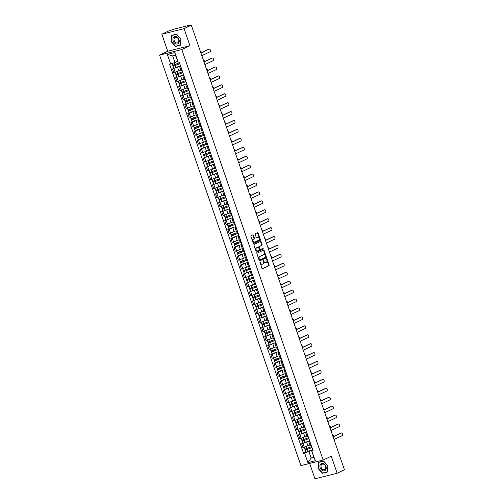 <?xml version="1.0" encoding="UTF-8"?>
<svg xmlns="http://www.w3.org/2000/svg" width="504" height="504" viewBox="0 0 504 504"><rect width="100%" height="100%" fill="white"/><g stroke="black" fill="none" stroke-linecap="round" stroke-linejoin="round"><path stroke-width="0.76" d="M259.995 261.885L261.935 268.367A0.598 0.391 75.9 0 0 262.489 268.758L268.941 265.696A0.598 0.391 75.9 0 0 269.104 264.965L267.051 258.999L266.666 258.722L266.811 260.007A1.909 1.254 75.9 0 1 266.288 262.351L265.747 262.603A1.909 1.254 75.9 0 1 265.595 262.66A1.909 1.254 75.9 0 1 263.983 261.349L263.327 260.303L263.479 261.589A1.909 1.254 75.9 0 1 262.949 263.932L262.414 264.184A1.909 1.254 75.9 0 1 262.256 264.241A1.909 1.254 75.9 0 1 260.65 262.93L259.995 261.885M253.468 235.236A0.598 0.391 75.9 0 0 252.913 234.845L251.105 235.702A0.598 0.391 75.9 0 0 250.942 236.439L253.222 243.067A0.598 0.391 75.9 0 0 253.777 243.457L260.228 240.395A0.598 0.391 75.9 0 0 260.392 239.665L258.111 233.037A0.598 0.391 75.9 0 0 257.557 232.646L255.371 233.68A0.598 0.391 75.9 0 0 255.207 234.41L256.183 237.252A0.598 0.391 75.9 0 0 256.738 237.642L257.821 237.126A1.594 1.052 75.9 0 1 257.947 237.082A1.594 1.052 75.9 0 1 259.327 238.272A1.594 1.052 75.9 0 1 258.854 240.131L254.608 242.147A1.594 1.052 75.9 0 1 254.476 242.191A1.594 1.052 75.9 0 1 253.096 241A1.594 1.052 75.9 0 1 253.575 239.142L254.281 238.808A0.598 0.391 75.9 0 0 254.444 238.071L253.468 235.236L253.027 235.349A0.598 0.391 75.9 0 0 252.693 234.952M181.799 49.562L189.945 45.7L184.073 28.646L191.344 25.2L344.427 469.791L337.157 473.237L331.286 456.183L323.146 460.051L181.799 49.562L159.573 55.125L300.919 465.614L323.146 460.051M257.122 253.172A0.598 0.391 75.9 0 0 256.958 253.903L259.239 260.53A0.598 0.391 75.9 0 0 259.787 260.921L266.244 257.859A0.598 0.391 75.9 0 0 266.408 257.128L264.127 250.501A0.598 0.391 75.9 0 0 263.573 250.11L257.122 253.172M256.227 251.798L253.947 245.171A0.598 0.391 75.9 0 1 254.111 244.44L260.568 241.378A0.598 0.391 75.9 0 1 261.116 241.769L262.093 244.604A0.598 0.391 75.9 0 1 261.929 245.335L259.314 246.576A0.598 0.391 75.9 0 0 259.151 247.313L259.793 249.19A0.598 0.391 75.9 0 0 260.348 249.581L263.107 248.277L263.34 249.077L256.782 252.189A0.598 0.391 75.9 0 1 256.227 251.798M184.073 28.646L161.847 34.209L169.117 30.763L175.802 28.671L188.383 25.521L188.912 25.805M309.639 463.428L314.931 478.8L337.157 473.237M161.847 34.209L167.719 51.263L159.573 55.125M191.344 25.2L187.406 26.183L188.798 25.477M309.947 441.718L308.845 441.869L310.143 445.643L311.252 445.492M309.62 440.767L302.961 443.47L304.265 447.243L309.928 445.013M304.265 447.243L302.904 447.584L301.606 443.804L302.797 443.236M308.845 441.869L309.803 441.296M302.961 443.47L301.606 443.804M306.879 432.791L305.771 432.942L307.068 436.716L308.177 436.565M299.729 434.316L298.532 434.883L299.83 438.656L306.854 436.086M305.771 432.942L306.734 432.369M306.552 431.84L298.532 434.883M303.805 423.864L302.696 424.015L303.994 427.789L305.103 427.644M296.654 425.389L295.457 425.956L296.762 429.729L303.78 427.165M302.696 424.015L303.66 423.442M303.477 422.913L295.457 425.956M300.731 414.937L299.622 415.088L300.919 418.868L302.028 418.717M293.58 416.462L292.383 417.029L293.687 420.802L300.705 418.238M299.622 415.088L300.586 414.515M300.403 413.986L292.383 417.029M297.656 406.01L296.547 406.161L297.851 409.941L298.954 409.79M290.506 407.534L289.309 408.101L290.613 411.875L297.631 409.311M296.547 406.161L297.511 405.594M297.329 405.059L289.309 408.101M294.582 397.089L293.473 397.234L294.777 401.014L295.886 400.863M287.431 398.607L286.24 399.174L287.538 402.954L294.557 400.384M293.473 397.234L294.437 396.667M294.254 396.131L286.24 399.174M291.507 388.162L290.399 388.313L291.703 392.087L292.811 391.936M284.357 389.68L283.166 390.247L284.464 394.027L291.482 391.457M290.399 388.313L291.362 387.74M291.18 387.211L283.166 390.247M288.433 379.235L287.33 379.386L288.628 383.16L289.737 383.009M281.282 380.759L280.092 381.326L281.389 385.1L288.414 382.53M287.33 379.386L288.288 378.813M288.105 378.284L280.092 381.326M285.365 370.308L284.256 370.459L285.554 374.233L286.663 374.088M278.214 371.832L277.017 372.399L278.315 376.173L285.34 373.603M284.256 370.459L285.22 369.886M285.037 369.356L277.017 372.399M282.29 361.381L281.182 361.532L282.479 365.305L283.588 365.161M275.14 362.905L273.943 363.472L275.247 367.246L282.265 364.682M281.182 361.532L282.146 360.959M281.963 360.429L273.943 363.472M279.216 352.454L278.107 352.605L279.405 356.385L280.514 356.234M272.066 353.978L270.868 354.545L272.173 358.319L279.191 355.755M278.107 352.605L279.071 352.038M278.888 351.502L270.868 354.545M276.142 343.533L275.033 343.678L276.337 347.458L277.439 347.306M268.991 345.051L267.794 345.618L269.098 349.398L276.116 346.828M275.033 343.678L275.997 343.111M275.814 342.575L267.794 345.618M273.067 334.606L271.958 334.757L273.262 338.531L274.371 338.379M265.917 336.124L264.726 336.691L266.024 340.471L273.042 337.901M271.958 334.757L272.922 334.184M272.74 333.654L264.726 336.691M269.993 325.679L268.884 325.83L270.188 329.603L271.297 329.452M262.842 327.203L261.652 327.764L262.949 331.544L269.968 328.973M268.884 325.83L269.848 325.256M269.665 324.727L261.652 327.764M266.918 316.751L265.816 316.903L267.114 320.676L268.223 320.525M259.768 318.276L258.577 318.843L259.875 322.617L266.899 320.046M265.816 316.903L266.774 316.329M266.591 315.8L258.577 318.843M263.85 307.824L262.742 307.976L264.039 311.749L265.148 311.604M256.7 309.349L255.503 309.916L256.801 313.69L263.825 311.125M262.742 307.976L263.705 307.402M263.523 306.873L255.503 309.916M260.776 298.897L259.667 299.048L260.965 302.828L262.074 302.677M253.625 300.422L252.428 300.989L253.733 304.762L260.751 302.198M259.667 299.048L260.631 298.475M260.448 297.946L252.428 300.989M257.702 289.976L256.593 290.121L257.891 293.901L258.999 293.75M250.551 291.495L249.354 292.062L250.658 295.842L257.676 293.271M256.593 290.121L257.557 289.554M257.374 289.019L249.354 292.062M254.627 281.049L253.518 281.194L254.822 284.974L255.925 284.823M247.477 282.568L246.28 283.135L247.584 286.915L254.602 284.344M253.518 281.194L254.482 280.627M254.299 280.098L246.28 283.135M251.553 272.122L250.444 272.273L251.748 276.047L252.857 275.896M244.402 273.641L243.212 274.207L244.509 277.988L251.528 275.417M250.444 272.273L251.408 271.7M251.225 271.171L243.212 274.207M248.478 263.195L247.369 263.346L248.674 267.12L249.782 266.969M241.328 264.72L240.137 265.287L241.435 269.06L248.453 266.49M247.369 263.346L248.333 262.773M248.151 262.244L240.137 265.287M245.404 254.268L244.301 254.419L245.599 258.193L246.708 258.048M238.253 255.793L237.063 256.36L238.361 260.133L245.385 257.569M244.301 254.419L245.259 253.846M245.076 253.317L237.063 256.36M242.336 245.341L241.227 245.492L242.525 249.272L243.634 249.121M235.185 246.866L233.988 247.433L235.286 251.206L242.311 248.642M241.227 245.492L242.191 244.919M242.008 244.39L233.988 247.433M239.261 236.414L238.153 236.565L239.45 240.345L240.559 240.194M232.111 237.938L230.914 238.505L232.218 242.279L239.236 239.715M238.153 236.565L239.117 235.998M238.934 235.463L230.914 238.505M236.187 227.493L235.078 227.638L236.376 231.418L237.485 231.267M229.037 229.011L227.839 229.578L229.144 233.358L236.162 230.788M235.078 227.638L236.042 227.071M235.859 226.535L227.839 229.578M233.113 218.566L232.004 218.717L233.308 222.491L234.41 222.34M225.962 220.084L224.765 220.651L226.069 224.431L233.087 221.861M232.004 218.717L232.968 218.144M232.785 217.615L224.765 220.651M230.038 209.639L228.929 209.79L230.233 213.564L231.342 213.412M222.888 211.163L221.697 211.73L222.995 215.504L230.013 212.934M228.929 209.79L229.893 209.217M229.711 208.688L221.697 211.73M226.964 200.712L225.855 200.863L227.159 204.637L228.268 204.492M219.813 202.236L218.623 202.803L219.92 206.577L226.939 204.007M225.855 200.863L226.819 200.29M226.636 199.76L218.623 202.803M223.889 191.785L222.787 191.936L224.085 195.709L225.194 195.565M216.739 193.309L215.548 193.876L216.846 197.65L223.871 195.086M222.787 191.936L223.744 191.363M223.562 190.833L215.548 193.876M220.821 182.857L219.713 183.009L221.01 186.789L222.119 186.637M213.671 184.382L212.474 184.949L213.772 188.723L220.796 186.159M219.713 183.009L220.676 182.442M220.494 181.906L212.474 184.949M217.747 173.937L216.638 174.082L217.936 177.862L219.045 177.71M210.596 175.455L209.399 176.022L210.703 179.802L217.722 177.232M216.638 174.082L217.602 173.515M217.419 172.979L209.399 176.022M214.673 165.01L213.564 165.154L214.862 168.934L215.97 168.783M207.522 166.528L206.325 167.095L207.629 170.875L214.647 168.304M213.564 165.154L214.528 164.588M214.345 164.058L206.325 167.095M211.598 156.083L210.489 156.234L211.793 160.007L212.896 159.856M204.448 157.607L203.251 158.168L204.555 161.948L211.573 159.377M210.489 156.234L211.453 155.66M211.271 155.131L203.251 158.168M208.524 147.155L207.415 147.307L208.719 151.08L209.828 150.929M201.373 148.68L200.183 149.247L201.48 153.021L208.499 150.45M207.415 147.307L208.379 146.733M208.196 146.204L200.183 149.247M205.449 138.228L204.341 138.38L205.645 142.153L206.753 142.008M198.299 139.753L197.108 140.32L198.406 144.094L205.424 141.53M204.341 138.38L205.304 137.806M205.122 137.277L197.108 140.32M202.375 129.301L201.272 129.452L202.57 133.232L203.679 133.081M195.224 130.826L194.034 131.393L195.332 135.167L202.356 132.602M201.272 129.452L202.23 128.879M202.047 128.35L194.034 131.393M199.307 120.38L198.198 120.525L199.496 124.305L200.605 124.154M192.156 121.899L190.959 122.466L192.257 126.246L199.282 123.675M198.198 120.525L199.162 119.958M198.979 119.423L190.959 122.466M196.232 111.453L195.124 111.598L196.421 115.378L197.53 115.227M189.082 112.972L187.885 113.539L189.189 117.319L196.207 114.748M195.124 111.598L196.088 111.031M195.905 110.502L187.885 113.539M193.158 102.526L192.049 102.677L193.347 106.451L194.456 106.3M186.007 104.044L184.811 104.612L186.115 108.392L193.133 105.821M192.049 102.677L193.013 102.104M192.83 101.575L184.811 104.612M190.084 93.599L188.975 93.75L190.279 97.524L191.381 97.373M182.933 95.124L181.736 95.691L183.04 99.464L190.058 96.894M188.975 93.75L189.939 93.177M189.756 92.648L181.736 95.691M187.009 84.672L185.9 84.823L187.204 88.597L188.313 88.452M179.859 86.197L178.668 86.764L179.966 90.537L186.984 87.973M185.9 84.823L186.864 84.25M186.682 83.721L178.668 86.764M183.935 75.745L182.826 75.896L184.13 79.676L185.239 79.525M176.784 77.27L175.594 77.837L176.891 81.61L183.91 79.046M182.826 75.896L183.79 75.323M183.607 74.794L175.594 77.837M180.86 66.818L179.758 66.969L181.056 70.749L182.164 70.598M173.71 68.342L172.519 68.909L173.817 72.683L180.841 70.119M179.758 66.969L180.716 66.402M180.533 65.867L172.519 68.909M312.694 449.694L308.883 451.502L311.151 458.079L313.904 457.393L311.642 450.809L312.877 450.223M313.721 456.857L311.151 458.079L307.9 462.622L304.592 453.008L308.883 451.502M311.642 450.809L315.372 460.751L307.9 462.622M170.661 64.033L167.347 54.426L174.819 52.555L178.126 62.168L175.442 55.257L172.683 55.95L174.951 62.528L169.615 64.298L303.547 453.272L304.592 453.008M312.058 451.137L313.104 450.878L179.172 61.904L178.126 62.168M318.61 462.25L318.037 468.386L322.415 473.294L327.367 472.053L327.946 465.91L323.568 461.009L318.61 462.25M189.945 45.7L167.719 51.263M171.637 35.4L171.064 41.536L175.436 46.437L180.394 45.203L180.968 39.06L176.589 34.159L171.637 35.4M174.951 62.528L177.521 61.305M305.871 452.164L303.547 453.272M315.372 460.751L313.904 457.393M175.442 55.257L174.819 52.555M172.683 55.95L167.347 54.426M323.322 472.859L322.415 473.294M176.343 46.009L175.436 46.437M259.856 262.112L260.203 263.044A1.909 1.254 75.9 0 0 261.815 264.354A1.909 1.254 75.9 0 0 261.973 264.298M265.306 262.716A1.909 1.254 75.9 0 1 265.148 262.773A1.909 1.254 75.9 0 1 263.535 261.463L263.189 260.53M262.269 268.764L268.493 265.81A0.598 0.391 75.9 0 0 268.657 265.079L266.522 258.949M259.573 260.927L265.797 257.972A0.598 0.391 75.9 0 0 265.961 257.242L263.68 250.614A0.598 0.391 75.9 0 0 263.346 250.217M259.529 259.673L259.881 259.963L265.577 257.261L265.413 255.938A1.909 1.254 75.9 0 0 263.8 254.627A1.909 1.254 75.9 0 0 263.649 254.684L259.774 256.517A1.909 1.254 75.9 0 0 259.245 258.861L259.529 259.673L259.081 259.787L259.844 259.963M263.516 254.715A1.909 1.254 75.9 0 0 263.359 254.741A1.909 1.254 75.9 0 0 263.201 254.791L263.649 254.684M259.081 259.787L258.804 258.974A1.909 1.254 75.9 0 1 259.327 256.631L263.201 254.791M260.247 249.606L259.9 249.694A0.598 0.391 75.9 0 1 259.352 249.304L258.703 247.42A0.598 0.391 75.9 0 1 258.867 246.689L261.488 245.448A0.598 0.391 75.9 0 0 261.652 244.717L260.675 241.882A0.598 0.391 75.9 0 0 260.341 241.485M256.561 252.195L262.899 249.19L262.811 248.415M256.599 247.867A1.594 1.052 75.9 0 0 256.127 249.726A1.594 1.052 75.9 0 0 257.5 250.916A1.594 1.052 75.9 0 0 257.632 250.872L259.125 250.16A0.598 0.391 75.9 0 0 259.295 249.43L258.647 247.546A0.598 0.391 75.9 0 0 258.092 247.155L256.152 247.981A1.594 1.052 75.9 0 0 255.679 249.833A1.594 1.052 75.9 0 0 257.059 251.03A1.594 1.052 75.9 0 0 257.185 250.979M257.746 247.243A0.598 0.391 75.9 0 0 257.651 247.269L258.092 247.155M256.152 247.981L257.651 247.269M254.161 242.26A1.594 1.052 75.9 0 1 254.035 242.304A1.594 1.052 75.9 0 1 252.655 241.114A1.594 1.052 75.9 0 1 253.128 239.255L253.833 238.915A0.598 0.391 75.9 0 0 254.003 238.184L253.027 235.349M257.639 237.17A1.594 1.052 75.9 0 0 257.506 237.189A1.594 1.052 75.9 0 0 257.374 237.239L257.821 237.126M256.517 237.642L257.374 237.239M253.556 243.457L259.781 240.509A0.598 0.391 75.9 0 0 259.951 239.772L257.664 233.144A0.598 0.391 75.9 0 0 257.336 232.754M311.642 446.62L304.838 449.165L304.183 447.262M311.945 447.508L305.922 449.883L305.808 448.982M333.711 436.439A1.399 0.92 75.9 0 0 332.508 435.173M311.976 447.596L305.178 450.141L305.229 449.14M312.682 449.656L305.884 452.201L305.178 450.141M306.111 449.87L305.5 449.921M333.049 436.748L340.647 433.144A1.399 0.92 -104.1 0 1 340.761 433.106A1.399 0.92 -104.1 0 1 340.88 433.087M333.995 439.494L342.134 435.632A1.399 0.92 75.9 0 0 342.55 434.007A1.399 0.92 75.9 0 0 341.34 432.961A1.399 0.92 75.9 0 0 341.227 432.999L333.087 436.861M308.568 437.692L301.77 440.238L301.108 438.335M308.87 438.581L302.847 440.956L302.734 440.055M330.637 427.512A1.399 0.92 75.9 0 0 329.433 426.245M308.902 438.669L302.104 441.214L302.161 440.212M309.607 440.729L302.81 443.274L302.104 441.214M303.036 440.943L302.425 440.994M305.493 428.772L298.696 431.317L298.04 429.408M305.796 429.654L299.779 432.029L299.659 431.128M327.562 418.585A1.399 0.92 75.9 0 0 326.359 417.318M305.827 429.742L299.029 432.287L299.086 431.285M306.539 431.802L299.735 434.347L299.029 432.287M299.962 432.016L299.357 432.073M325.615 469.974A3.95 2.955 -115.4 0 0 324.929 464.631A3.95 2.955 -115.4 0 0 320.512 464.253A3.95 2.955 -115.4 0 0 321.199 469.602A3.95 2.955 -115.4 0 0 325.615 469.974M325.332 469.123A2.993 2.236 -115.4 0 0 325.143 465.513A2.993 2.236 -115.4 0 0 322.113 464.253A2.993 2.236 -115.4 0 0 321.464 464.789A2.993 2.236 -115.4 0 0 321.653 468.405A2.993 2.236 -115.4 0 0 324.677 469.659A2.993 2.236 -115.4 0 0 325.332 469.123M318.263 468.317L318.824 462.363L323.618 461.166L327.865 465.91L327.304 471.864L322.503 473.067L318.263 468.317M319.58 462.004L318.824 462.363M178.643 43.123A3.95 2.955 -115.4 0 0 177.95 37.775A3.95 2.955 -115.4 0 0 173.534 37.403A3.95 2.955 -115.4 0 0 174.227 42.752A3.95 2.955 -115.4 0 0 178.643 43.123M178.353 42.273A2.993 2.236 -115.4 0 0 178.164 38.663A2.993 2.236 -115.4 0 0 175.14 37.403A2.993 2.236 -115.4 0 0 174.485 37.939A2.993 2.236 -115.4 0 0 174.674 41.549A2.993 2.236 -115.4 0 0 177.704 42.809A2.993 2.236 -115.4 0 0 178.353 42.273M171.291 41.467L171.845 35.513L176.646 34.316L180.886 39.06L180.331 45.014L175.531 46.217L171.291 41.467M172.607 35.154L171.845 35.513M329.975 427.827L337.579 424.217A1.399 0.92 -104.1 0 1 337.693 424.179A1.399 0.92 -104.1 0 1 337.812 424.16M330.92 430.567L339.06 426.705A1.399 0.92 75.9 0 0 339.476 425.08A1.399 0.92 75.9 0 0 338.266 424.034A1.399 0.92 75.9 0 0 338.152 424.072L330.013 427.934M326.901 418.9L334.505 415.29A1.399 0.92 -104.1 0 1 334.618 415.252A1.399 0.92 -104.1 0 1 334.738 415.233M327.846 421.64L335.985 417.778A1.399 0.92 75.9 0 0 336.401 416.153A1.399 0.92 75.9 0 0 335.191 415.107A1.399 0.92 75.9 0 0 335.078 415.145L326.939 419.007M302.419 419.845L295.621 422.39L294.966 420.487M302.721 420.727L296.705 423.102L296.585 422.201M324.488 409.658A1.399 0.92 75.9 0 0 323.284 408.397M302.753 420.815L295.955 423.36L296.012 422.358M303.465 422.875L296.667 425.42L295.955 423.36M296.887 423.089L296.283 423.146M299.344 410.918L292.547 413.463L291.892 411.56M299.647 411.799L293.63 414.175L293.511 413.28M321.413 400.73A1.399 0.92 75.9 0 0 320.21 399.47M299.678 411.888L292.881 414.433L292.937 413.431M300.39 413.948L293.593 416.493L292.881 414.433M293.819 414.162L293.208 414.219M296.27 401.99L289.472 404.536L288.817 402.633M296.579 402.879L290.556 405.254L290.436 404.353M318.339 391.803A1.399 0.92 75.9 0 0 317.136 390.543M296.604 402.961L289.806 405.506L289.863 404.504M297.316 405.021L290.518 407.566L289.806 405.506M290.745 405.235L290.134 405.292M323.826 409.973L331.43 406.363A1.399 0.92 -104.1 0 1 331.544 406.325A1.399 0.92 -104.1 0 1 331.664 406.306M324.771 412.713L332.911 408.851A1.399 0.92 75.9 0 0 333.327 407.226A1.399 0.92 75.9 0 0 332.123 406.18A1.399 0.92 75.9 0 0 332.01 406.224L323.864 410.08M320.758 401.045L328.356 397.442A1.399 0.92 -104.1 0 1 328.469 397.398A1.399 0.92 -104.1 0 1 328.589 397.379M321.697 403.786L329.843 399.924A1.399 0.92 75.9 0 0 330.252 398.299A1.399 0.92 75.9 0 0 329.049 397.253A1.399 0.92 75.9 0 0 328.936 397.297L320.796 401.159M317.684 392.118L325.282 388.515A1.399 0.92 -104.1 0 1 325.395 388.471A1.399 0.92 -104.1 0 1 325.515 388.458M318.629 394.865L326.768 391.003A1.399 0.92 75.9 0 0 327.184 389.371A1.399 0.92 75.9 0 0 325.975 388.326A1.399 0.92 75.9 0 0 325.861 388.37L317.722 392.232M293.196 393.063L286.398 395.609L285.743 393.706M293.504 393.952L287.482 396.327L287.362 395.426M315.265 382.882A1.399 0.92 75.9 0 0 314.068 381.616M293.536 394.04L286.732 396.585L286.789 395.577M294.242 396.1L287.444 398.645L286.732 396.585M287.671 396.308L287.06 396.364M314.609 383.191L322.207 379.588A1.399 0.92 -104.1 0 1 322.321 379.55A1.399 0.92 -104.1 0 1 322.44 379.531M315.554 385.938L323.694 382.076A1.399 0.92 75.9 0 0 324.11 380.444A1.399 0.92 75.9 0 0 322.9 379.405A1.399 0.92 75.9 0 0 322.787 379.443L314.647 383.305M290.128 384.136L283.324 386.681L282.668 384.779M290.43 385.024L284.407 387.4L284.294 386.499M312.197 373.955A1.399 0.92 75.9 0 0 310.993 372.689M290.462 385.113L283.664 387.658L283.714 386.656M291.167 387.173L284.369 389.718L283.664 387.658M284.596 387.387L283.985 387.437M311.535 374.264L319.133 370.661A1.399 0.92 -104.1 0 1 319.246 370.623A1.399 0.92 -104.1 0 1 319.366 370.604M312.48 377.011L320.62 373.149A1.399 0.92 75.9 0 0 321.035 371.524A1.399 0.92 75.9 0 0 319.826 370.478A1.399 0.92 75.9 0 0 319.712 370.516L311.573 374.377M287.053 375.215L280.256 377.761L279.594 375.852M287.356 376.097L281.333 378.473L281.219 377.572M309.122 365.028A1.399 0.92 75.9 0 0 307.919 363.762M287.387 376.186L280.589 378.731L280.646 377.729M288.093 378.246L281.295 380.791L280.589 378.731M281.522 378.46L280.911 378.517M308.461 365.343L316.065 361.733A1.399 0.92 -104.1 0 1 316.178 361.696A1.399 0.92 -104.1 0 1 316.298 361.677M309.406 368.084L317.545 364.222A1.399 0.92 75.9 0 0 317.961 362.596A1.399 0.92 75.9 0 0 316.751 361.551A1.399 0.92 75.9 0 0 316.638 361.589L308.498 365.45M283.979 366.288L277.181 368.834L276.526 366.925M284.281 367.17L278.265 369.545L278.145 368.644M306.048 356.101A1.399 0.92 75.9 0 0 304.844 354.841M284.313 367.259L277.515 369.804L277.572 368.802M285.025 369.319L278.221 371.864L277.515 369.804M278.447 369.533L277.843 369.589M305.386 356.416L312.99 352.806A1.399 0.92 -104.1 0 1 313.104 352.769A1.399 0.92 -104.1 0 1 313.223 352.75M306.331 359.157L314.471 355.295A1.399 0.92 75.9 0 0 314.887 353.669A1.399 0.92 75.9 0 0 313.677 352.624A1.399 0.92 75.9 0 0 313.564 352.661L305.424 356.523M280.904 357.361L274.107 359.906L273.452 358.004M281.207 358.243L275.19 360.618L275.071 359.724M302.973 347.174A1.399 0.92 75.9 0 0 301.77 345.914M281.238 358.331L274.441 360.877L274.497 359.875M281.95 360.391L275.152 362.937L274.441 360.877M275.373 360.606L274.768 360.662M302.312 347.489L309.916 343.886A1.399 0.92 -104.1 0 1 310.029 343.841A1.399 0.92 -104.1 0 1 310.149 343.822M303.257 350.23L311.396 346.368A1.399 0.92 75.9 0 0 311.812 344.742A1.399 0.92 75.9 0 0 310.609 343.696A1.399 0.92 75.9 0 0 310.495 343.741L302.35 347.603M277.83 348.434L271.032 350.979L270.377 349.077M278.132 349.316L272.116 351.697L271.996 350.797M299.899 338.247A1.399 0.92 75.9 0 0 298.696 336.987M278.164 349.404L271.366 351.95L271.423 350.948M278.876 351.464L272.078 354.01L271.366 351.95M272.305 351.679L271.694 351.735M299.244 338.562L306.841 334.958A1.399 0.92 -104.1 0 1 306.955 334.914A1.399 0.92 -104.1 0 1 307.075 334.902M300.182 341.309L308.328 337.447A1.399 0.92 75.9 0 0 308.738 335.815A1.399 0.92 75.9 0 0 307.534 334.769A1.399 0.92 75.9 0 0 307.421 334.814L299.281 338.675M274.756 339.507L267.958 342.052L267.303 340.15M275.064 340.395L269.041 342.77L268.922 341.87M296.825 329.326A1.399 0.92 75.9 0 0 295.621 328.06M275.089 340.484L268.292 343.029L268.349 342.021M275.801 342.544L269.004 345.089L268.292 343.029M269.231 342.751L268.619 342.808M296.169 329.635L303.767 326.031A1.399 0.92 -104.1 0 1 303.881 325.987A1.399 0.92 -104.1 0 1 304 325.975M297.114 332.382L305.254 328.52A1.399 0.92 75.9 0 0 305.67 326.888A1.399 0.92 75.9 0 0 304.46 325.842A1.399 0.92 75.9 0 0 304.347 325.886L296.207 329.748M271.681 330.58L264.883 333.125L264.228 331.223M271.99 331.468L265.967 333.843L265.847 332.942M293.75 320.399A1.399 0.92 75.9 0 0 292.553 319.133M272.021 331.556L265.217 334.102L265.274 333.1M272.727 333.616L265.929 336.162L265.217 334.102M266.156 333.831L265.545 333.881M293.095 320.708L300.693 317.104A1.399 0.92 -104.1 0 1 300.806 317.066A1.399 0.92 -104.1 0 1 300.926 317.048M294.04 323.455L302.179 319.593A1.399 0.92 75.9 0 0 302.595 317.967A1.399 0.92 75.9 0 0 301.386 316.922A1.399 0.92 75.9 0 0 301.272 316.959L293.133 320.821M268.613 321.659L261.809 324.198L261.154 322.295M268.916 322.541L262.893 324.916L262.779 324.015M290.682 311.472A1.399 0.92 75.9 0 0 289.479 310.206M268.947 322.629L262.149 325.174L262.2 324.173M269.653 324.689L262.855 327.235L262.149 325.174M263.082 324.904L262.471 324.954M290.021 311.787L297.618 308.177A1.399 0.92 -104.1 0 1 297.732 308.139A1.399 0.92 -104.1 0 1 297.851 308.12M290.966 314.527L299.105 310.666A1.399 0.92 75.9 0 0 299.521 309.04A1.399 0.92 75.9 0 0 298.311 307.994A1.399 0.92 75.9 0 0 298.198 308.032L290.058 311.894M265.539 312.732L258.741 315.277L258.079 313.368M265.841 313.614L259.818 315.989L259.705 315.088M287.608 302.545A1.399 0.92 75.9 0 0 286.404 301.279M265.873 313.702L259.075 316.247L259.132 315.246M266.578 315.762L259.781 318.308L259.075 316.247M260.007 315.976L259.396 316.033M286.946 302.86L294.55 299.25A1.399 0.92 -104.1 0 1 294.664 299.212A1.399 0.92 -104.1 0 1 294.783 299.193M287.891 305.6L296.031 301.738A1.399 0.92 75.9 0 0 296.447 300.113A1.399 0.92 75.9 0 0 295.237 299.067A1.399 0.92 75.9 0 0 295.123 299.105L286.984 302.967M262.464 303.805L255.667 306.35L255.011 304.447M262.767 304.687L256.744 307.062L256.631 306.161M284.533 293.618A1.399 0.92 75.9 0 0 283.33 292.358M262.798 304.775L256 307.32L256.057 306.319M263.51 306.835L256.706 309.38L256 307.32M256.933 307.049L256.328 307.106M283.872 293.933L291.476 290.329A1.399 0.92 -104.1 0 1 291.589 290.285A1.399 0.92 -104.1 0 1 291.709 290.266M284.817 296.673L292.956 292.811A1.399 0.92 75.9 0 0 293.372 291.186A1.399 0.92 75.9 0 0 292.163 290.14A1.399 0.92 75.9 0 0 292.049 290.184L283.909 294.046M259.39 294.878L252.592 297.423L251.937 295.52M259.692 295.76L253.676 298.135L253.556 297.24M281.459 284.691A1.399 0.92 75.9 0 0 280.256 283.431M259.724 295.848L252.926 298.393L252.983 297.392M260.436 297.908L253.638 300.453L252.926 298.393M253.858 298.122L253.254 298.179M280.797 285.006L288.401 281.402A1.399 0.92 -104.1 0 1 288.515 281.358A1.399 0.92 -104.1 0 1 288.635 281.339M281.742 287.746L289.882 283.891A1.399 0.92 75.9 0 0 290.298 282.259A1.399 0.92 75.9 0 0 289.094 281.213A1.399 0.92 75.9 0 0 288.981 281.257L280.835 285.119M256.316 285.951L249.518 288.496L248.863 286.593M256.618 286.839L250.601 289.214L250.482 288.313M278.384 275.77A1.399 0.92 75.9 0 0 277.181 274.504M256.649 286.927L249.852 289.466L249.908 288.464M257.361 288.987L250.564 291.526L249.852 289.466M250.79 289.195L250.179 289.252M277.729 276.079L285.327 272.475A1.399 0.92 -104.1 0 1 285.44 272.431A1.399 0.92 -104.1 0 1 285.56 272.418M278.668 278.825L286.814 274.964A1.399 0.92 75.9 0 0 287.223 273.332A1.399 0.92 75.9 0 0 286.02 272.286A1.399 0.92 75.9 0 0 285.907 272.33L277.767 276.192M253.241 277.024L246.443 279.569L245.788 277.666M253.55 277.912L247.527 280.287L247.407 279.386M275.31 266.843A1.399 0.92 75.9 0 0 274.107 265.577M253.575 278L246.777 280.545L246.834 279.537M254.287 280.06L247.489 282.605L246.777 280.545M247.716 280.274L247.105 280.325M274.655 267.151L282.253 263.548A1.399 0.92 -104.1 0 1 282.366 263.51A1.399 0.92 -104.1 0 1 282.486 263.491M275.6 269.898L283.739 266.036A1.399 0.92 75.9 0 0 284.155 264.411A1.399 0.92 75.9 0 0 282.946 263.365A1.399 0.92 75.9 0 0 282.832 263.403L274.693 267.265M250.167 268.096L243.369 270.642L242.714 268.739M250.475 268.985L244.453 271.36L244.333 270.459M272.236 257.916A1.399 0.92 75.9 0 0 271.039 256.649M250.507 269.073L243.703 271.618L243.76 270.617M251.213 271.133L244.415 273.678L243.703 271.618M244.642 271.347L244.031 271.398M271.58 258.231L279.178 254.621A1.399 0.92 -104.1 0 1 279.292 254.583A1.399 0.92 -104.1 0 1 279.411 254.564M272.525 260.971L280.665 257.109A1.399 0.92 75.9 0 0 281.081 255.484A1.399 0.92 75.9 0 0 279.871 254.438A1.399 0.92 75.9 0 0 279.758 254.476L271.618 258.338M247.099 259.176L240.295 261.721L239.639 259.812M247.401 260.058L241.378 262.433L241.265 261.532M269.168 248.989A1.399 0.92 75.9 0 0 267.964 247.722M247.433 260.146L240.635 262.691L240.685 261.689M248.138 262.206L241.34 264.751L240.635 262.691M241.567 262.42L240.956 262.477M268.506 249.304L276.104 245.694A1.399 0.92 -104.1 0 1 276.217 245.656A1.399 0.92 -104.1 0 1 276.337 245.637M269.451 252.044L277.591 248.182A1.399 0.92 75.9 0 0 278.006 246.557A1.399 0.92 75.9 0 0 276.797 245.511A1.399 0.92 75.9 0 0 276.683 245.549L268.544 249.411M244.024 250.249L237.227 252.794L236.565 250.891M244.327 251.131L238.304 253.506L238.19 252.605M266.093 240.061A1.399 0.92 75.9 0 0 264.89 238.802M244.358 251.219L237.56 253.764L237.617 252.762M245.064 253.279L238.266 255.824L237.56 253.764M238.493 253.493L237.882 253.55M265.432 240.377L273.036 236.767A1.399 0.92 -104.1 0 1 273.149 236.729A1.399 0.92 -104.1 0 1 273.269 236.71M266.377 243.117L274.516 239.255A1.399 0.92 75.9 0 0 274.932 237.63A1.399 0.92 75.9 0 0 273.722 236.584A1.399 0.92 75.9 0 0 273.609 236.628L265.469 240.484M240.95 241.322L234.152 243.867L233.497 241.964M241.252 242.203L235.229 244.579L235.116 243.684M263.019 231.134A1.399 0.92 75.9 0 0 261.815 229.874M241.284 242.292L234.486 244.837L234.543 243.835M241.996 244.352L235.192 246.897L234.486 244.837M235.418 244.566L234.814 244.623M262.357 231.449L269.961 227.846A1.399 0.92 -104.1 0 1 270.075 227.802A1.399 0.92 -104.1 0 1 270.194 227.783M263.302 234.19L271.442 230.328A1.399 0.92 75.9 0 0 271.858 228.703A1.399 0.92 75.9 0 0 270.648 227.657A1.399 0.92 75.9 0 0 270.535 227.701L262.395 231.563M237.875 232.394L231.078 234.94L230.423 233.037M238.178 233.283L232.161 235.658L232.042 234.757M259.944 222.207A1.399 0.92 75.9 0 0 258.741 220.947M238.209 233.365L231.412 235.91L231.468 234.908M238.921 235.425L232.124 237.97L231.412 235.91M232.344 235.639L231.739 235.696M259.283 222.522L266.887 218.919A1.399 0.92 -104.1 0 1 267 218.875A1.399 0.92 -104.1 0 1 267.12 218.862M260.228 225.269L268.367 221.407A1.399 0.92 75.9 0 0 268.783 219.776A1.399 0.92 75.9 0 0 267.58 218.73A1.399 0.92 75.9 0 0 267.466 218.774L259.321 222.636M234.801 223.467L228.003 226.012L227.348 224.11M235.103 224.356L229.087 226.731L228.967 225.83M256.87 213.287A1.399 0.92 75.9 0 0 255.667 212.02M235.135 224.444L228.337 226.989L228.394 225.981M235.847 226.504L229.049 229.049L228.337 226.989M229.276 226.712L228.665 226.768M256.208 213.595L263.812 209.992A1.399 0.92 -104.1 0 1 263.926 209.947A1.399 0.92 -104.1 0 1 264.046 209.935M257.153 216.342L265.299 212.48A1.399 0.92 75.9 0 0 265.709 210.848A1.399 0.92 75.9 0 0 264.506 209.809A1.399 0.92 75.9 0 0 264.392 209.847L256.252 213.709M231.727 214.54L224.929 217.085L224.274 215.183M232.035 215.428L226.012 217.804L225.893 216.903M253.796 204.359A1.399 0.92 75.9 0 0 252.592 203.093M232.061 215.517L225.263 218.062L225.319 217.06M232.772 217.577L225.975 220.122L225.263 218.062M226.202 217.791L225.59 217.841M253.14 204.668L260.738 201.064A1.399 0.92 -104.1 0 1 260.851 201.027A1.399 0.92 -104.1 0 1 260.971 201.008M254.085 207.415L262.225 203.553A1.399 0.92 75.9 0 0 262.641 201.928A1.399 0.92 75.9 0 0 261.431 200.882A1.399 0.92 75.9 0 0 261.318 200.92L253.178 204.782M228.652 205.619L221.854 208.165L221.199 206.256M228.961 206.501L222.938 208.877L222.818 207.976M250.721 195.432A1.399 0.92 75.9 0 0 249.524 194.166M228.992 206.59L222.188 209.135L222.245 208.133M229.698 208.65L222.9 211.195L222.188 209.135M223.127 208.864L222.516 208.921M250.066 195.747L257.664 192.137A1.399 0.92 -104.1 0 1 257.777 192.1A1.399 0.92 -104.1 0 1 257.897 192.081M251.011 198.488L259.151 194.626A1.399 0.92 75.9 0 0 259.566 193.001A1.399 0.92 75.9 0 0 258.357 191.955A1.399 0.92 75.9 0 0 258.243 191.993L250.104 195.854M225.584 196.692L218.78 199.238L218.125 197.329M225.887 197.574L219.864 199.949L219.75 199.048M247.653 186.505A1.399 0.92 75.9 0 0 246.45 185.245M225.918 197.662L219.12 200.208L219.171 199.206M226.624 199.723L219.826 202.268L219.12 200.208M220.053 199.937L219.442 199.993M246.992 186.82L254.589 183.21A1.399 0.92 -104.1 0 1 254.703 183.173A1.399 0.92 -104.1 0 1 254.822 183.154M247.936 189.561L256.076 185.699A1.399 0.92 75.9 0 0 256.492 184.073A1.399 0.92 75.9 0 0 255.282 183.028A1.399 0.92 75.9 0 0 255.169 183.065L247.029 186.927M222.51 187.765L215.712 190.31L215.051 188.408M222.812 188.647L216.789 191.022L216.676 190.128M244.579 177.578A1.399 0.92 75.9 0 0 243.375 176.318M222.844 188.735L216.046 191.281L216.103 190.279M223.549 190.796L216.752 193.341L216.046 191.281M216.978 191.01L216.367 191.066M243.917 177.893L251.521 174.289A1.399 0.92 -104.1 0 1 251.635 174.245A1.399 0.92 -104.1 0 1 251.754 174.227M244.862 180.634L253.002 176.772A1.399 0.92 75.9 0 0 253.417 175.146A1.399 0.92 75.9 0 0 252.208 174.101A1.399 0.92 75.9 0 0 252.094 174.145L243.955 178.007M219.435 178.838L212.638 181.383L211.982 179.481M219.738 179.72L213.715 182.102L213.602 181.201M241.504 168.651A1.399 0.92 75.9 0 0 240.301 167.391M219.769 179.808L212.972 182.353L213.028 181.352M220.481 181.868L213.677 184.414L212.972 182.353M213.904 182.083L213.299 182.139M240.843 168.966L248.447 165.362A1.399 0.92 -104.1 0 1 248.56 165.318A1.399 0.92 -104.1 0 1 248.68 165.306M241.788 171.713L249.927 167.851A1.399 0.92 75.9 0 0 250.343 166.219A1.399 0.92 75.9 0 0 249.133 165.173A1.399 0.92 75.9 0 0 249.02 165.218L240.881 169.079M216.361 169.911L209.563 172.456L208.908 170.554M216.663 170.799L210.647 173.174L210.527 172.273M238.43 159.73A1.399 0.92 75.9 0 0 237.227 158.464M216.695 170.887L209.897 173.433L209.954 172.425M217.407 172.948L210.609 175.493L209.897 173.433M210.829 173.156L210.225 173.212M237.768 160.039L245.372 156.435A1.399 0.92 -104.1 0 1 245.486 156.391A1.399 0.92 -104.1 0 1 245.606 156.379M238.713 162.786L246.853 158.924A1.399 0.92 75.9 0 0 247.269 157.292A1.399 0.92 75.9 0 0 246.065 156.246A1.399 0.92 75.9 0 0 245.952 156.29L237.806 160.152M213.287 160.984L206.489 163.529L205.834 161.627M213.589 161.872L207.572 164.247L207.453 163.346M235.355 150.803A1.399 0.92 75.9 0 0 234.152 149.537M213.62 161.96L206.823 164.506L206.879 163.504M214.332 164.021L207.535 166.566L206.823 164.506M207.761 164.235L207.15 164.285M234.694 151.112L242.298 147.508A1.399 0.92 -104.1 0 1 242.411 147.47A1.399 0.92 -104.1 0 1 242.531 147.452M235.639 153.859L243.785 149.997A1.399 0.92 75.9 0 0 244.194 148.371A1.399 0.92 75.9 0 0 242.991 147.326A1.399 0.92 75.9 0 0 242.878 147.363L234.738 151.225M210.212 152.063L203.414 154.602L202.759 152.699M210.521 152.945L204.498 155.32L204.378 154.419M232.281 141.876A1.399 0.92 75.9 0 0 231.078 140.61M210.546 153.033L203.748 155.578L203.805 154.577M211.258 155.093L204.46 157.639L203.748 155.578M204.687 155.308L204.076 155.358M231.626 142.191L239.224 138.581A1.399 0.92 -104.1 0 1 239.337 138.543A1.399 0.92 -104.1 0 1 239.457 138.524M232.571 144.931L240.71 141.07A1.399 0.92 75.9 0 0 241.126 139.444A1.399 0.92 75.9 0 0 239.917 138.398A1.399 0.92 75.9 0 0 239.803 138.436L231.664 142.298M207.138 143.136L200.34 145.681L199.685 143.772M207.446 144.018L201.424 146.393L201.304 145.492M229.207 132.949A1.399 0.92 75.9 0 0 228.01 131.683M207.478 144.106L200.674 146.651L200.731 145.65M208.183 146.166L201.386 148.712L200.674 146.651M201.613 146.38L201.002 146.437M228.551 133.264L236.149 129.654A1.399 0.92 -104.1 0 1 236.263 129.616A1.399 0.92 -104.1 0 1 236.382 129.597M229.496 136.004L237.636 132.143A1.399 0.92 75.9 0 0 238.052 130.517A1.399 0.92 75.9 0 0 236.842 129.471A1.399 0.92 75.9 0 0 236.729 129.509L228.589 133.371M204.07 134.209L197.266 136.754L196.61 134.852M204.372 135.091L198.349 137.466L198.236 136.565M226.138 124.022A1.399 0.92 75.9 0 0 224.935 122.762M204.404 135.179L197.606 137.724L197.656 136.723M205.109 137.239L198.311 139.784L197.606 137.724M198.538 137.453L197.927 137.51M225.477 124.337L233.075 120.733A1.399 0.92 -104.1 0 1 233.188 120.689A1.399 0.92 -104.1 0 1 233.308 120.67M226.422 127.077L234.562 123.215A1.399 0.92 75.9 0 0 234.977 121.59A1.399 0.92 75.9 0 0 233.768 120.544A1.399 0.92 75.9 0 0 233.654 120.588L225.515 124.45M200.995 125.282L194.197 127.827L193.536 125.924M201.298 126.164L195.275 128.539L195.161 127.644M223.064 115.095A1.399 0.92 75.9 0 0 221.861 113.835M201.329 126.252L194.531 128.797L194.588 127.796M202.035 128.312L195.237 130.857L194.531 128.797M195.464 128.526L194.853 128.583M222.403 115.41L230.007 111.806A1.399 0.92 -104.1 0 1 230.12 111.762A1.399 0.92 -104.1 0 1 230.24 111.743M223.348 118.15L231.487 114.295A1.399 0.92 75.9 0 0 231.903 112.663A1.399 0.92 75.9 0 0 230.693 111.617A1.399 0.92 75.9 0 0 230.58 111.661L222.44 115.523M197.921 116.355L191.123 118.9L190.468 116.997M198.223 117.243L192.2 119.618L192.087 118.717M219.99 106.174A1.399 0.92 75.9 0 0 218.786 104.908M198.255 117.331L191.457 119.87L191.514 118.868M198.967 119.391L192.163 121.93L191.457 119.87M192.389 119.599L191.785 119.656M219.328 106.483L226.932 102.879A1.399 0.92 -104.1 0 1 227.046 102.835A1.399 0.92 -104.1 0 1 227.165 102.822M220.273 109.229L228.413 105.368A1.399 0.92 75.9 0 0 228.829 103.736A1.399 0.92 75.9 0 0 227.619 102.69A1.399 0.92 75.9 0 0 227.506 102.734L219.366 106.596M194.846 107.428L188.049 109.973L187.393 108.07M195.149 108.316L189.132 110.691L189.013 109.79M216.915 97.247A1.399 0.92 75.9 0 0 215.712 95.98M195.18 108.404L188.383 110.949L188.439 109.941M195.892 110.464L189.094 113.009L188.383 110.949M189.315 110.678L188.71 110.729M216.254 97.555L223.858 93.952A1.399 0.92 -104.1 0 1 223.971 93.914A1.399 0.92 -104.1 0 1 224.091 93.895M217.199 100.302L225.338 96.44A1.399 0.92 75.9 0 0 225.754 94.815A1.399 0.92 75.9 0 0 224.551 93.769A1.399 0.92 75.9 0 0 224.438 93.807L216.292 97.669M191.772 98.501L184.974 101.046L184.319 99.143M192.074 99.389L186.058 101.764L185.938 100.863M213.841 88.32A1.399 0.92 75.9 0 0 212.638 87.053M192.106 99.477L185.308 102.022L185.365 101.02M192.818 101.537L186.02 104.082L185.308 102.022M186.247 101.751L185.636 101.802M213.179 88.635L220.784 85.025A1.399 0.92 -104.1 0 1 220.897 84.987A1.399 0.92 -104.1 0 1 221.017 84.968M214.124 91.375L222.27 87.513A1.399 0.92 75.9 0 0 222.68 85.888A1.399 0.92 75.9 0 0 221.477 84.842A1.399 0.92 75.9 0 0 221.363 84.88L213.224 88.742M188.698 89.58L181.9 92.125L181.245 90.216M189.006 90.462L182.983 92.837L182.864 91.936M210.767 79.393A1.399 0.92 75.9 0 0 209.563 78.126M189.032 90.55L182.234 93.095L182.291 92.093M189.743 92.61L182.946 95.155L182.234 93.095M183.173 92.824L182.561 92.881M210.111 79.708L217.709 76.098A1.399 0.92 -104.1 0 1 217.822 76.06A1.399 0.92 -104.1 0 1 217.942 76.041M211.056 82.448L219.196 78.586A1.399 0.92 75.9 0 0 219.612 76.961A1.399 0.92 75.9 0 0 218.402 75.915A1.399 0.92 75.9 0 0 218.289 75.953L210.149 79.815M185.623 80.653L178.826 83.198L178.17 81.289M185.932 81.535L179.909 83.91L179.789 83.009M207.692 70.465A1.399 0.92 75.9 0 0 206.495 69.206M185.963 81.623L179.159 84.168L179.216 83.166M186.669 83.683L179.871 86.228L179.159 84.168M180.098 83.897L179.487 83.954M207.037 70.781L214.635 67.171A1.399 0.92 -104.1 0 1 214.748 67.133A1.399 0.92 -104.1 0 1 214.868 67.114M207.982 73.521L216.121 69.659A1.399 0.92 75.9 0 0 216.537 68.034A1.399 0.92 75.9 0 0 215.328 66.988A1.399 0.92 75.9 0 0 215.214 67.032L207.075 70.888M182.555 71.725L175.751 74.271L175.096 72.368M182.857 72.608L176.835 74.983L176.721 74.088M204.624 61.538A1.399 0.92 75.9 0 0 203.421 60.278M182.889 72.696L176.091 75.241L176.142 74.239M183.595 74.756L176.797 77.301L176.091 75.241M177.024 74.97L176.413 75.027M203.963 61.853L211.56 58.25A1.399 0.92 -104.1 0 1 211.674 58.206A1.399 0.92 -104.1 0 1 211.793 58.187M204.907 64.594L213.047 60.732A1.399 0.92 75.9 0 0 213.463 59.107A1.399 0.92 75.9 0 0 212.253 58.061A1.399 0.92 75.9 0 0 212.14 58.105L204 61.967M179.481 62.798L172.683 65.344L172.059 63.542M179.783 63.687L173.76 66.062L173.647 65.161M201.55 52.611A1.399 0.92 75.9 0 0 200.346 51.351M179.815 63.769L173.017 66.314L173.067 65.312M180.52 65.829L173.722 68.374L173.017 66.314M173.949 66.043L173.338 66.1M200.888 52.926L208.492 49.323A1.399 0.92 -104.1 0 1 208.606 49.279A1.399 0.92 -104.1 0 1 208.725 49.266M201.833 55.673L209.973 51.811A1.399 0.92 75.9 0 0 210.388 50.18A1.399 0.92 75.9 0 0 209.179 49.134A1.399 0.92 75.9 0 0 209.066 49.178L200.926 53.04M176.948 77.496L178.246 81.27M180.023 86.423L181.32 90.197M183.097 95.35L184.395 99.124M186.171 104.278L187.469 108.051M189.239 113.198L190.543 116.978M192.314 122.126L193.618 125.906M195.388 131.053L196.686 134.833M198.463 139.98L199.76 143.753M201.537 148.907L202.835 152.68M204.611 157.834L205.909 161.608M207.686 166.755L208.984 170.535M210.754 175.682L212.058 179.462M213.828 184.609L215.132 188.389M216.903 193.536L218.201 197.31M219.977 202.463L221.275 206.237M223.052 211.39L224.349 215.164M226.126 220.311L227.424 224.091M229.2 229.238L230.498 233.018M232.268 238.165L233.572 241.945M235.343 247.092L236.647 250.866M238.417 256.019L239.721 259.793M241.492 264.947L242.789 268.72M244.566 273.874L245.864 277.647M247.64 282.794L248.938 286.574M250.715 291.721L252.013 295.502M253.783 300.649L255.087 304.429M256.857 309.576L258.161 313.349M259.932 318.503L261.236 322.276M263.006 327.43L264.304 331.204M266.081 336.351L267.378 340.131M269.155 345.278L270.453 349.058M272.229 354.205L273.527 357.985M275.297 363.132L276.601 366.906M278.372 372.059L279.676 375.833M281.446 380.986L282.75 384.76M284.521 389.907L285.818 393.687M287.595 398.834L288.893 402.614M290.669 407.761L291.967 411.541M293.744 416.688L295.042 420.462M296.812 425.615L298.116 429.389M299.886 434.543L301.19 438.316M173.874 68.569L175.172 72.349M177.597 67.259L178.901 71.039M180.671 76.186L181.976 79.966M183.796 75.783L185.094 79.556M183.746 85.113L185.044 88.893M186.864 84.71L188.168 88.483M186.82 94.04L188.118 97.814M189.939 93.637L191.243 97.411M189.895 102.967L191.192 106.741M193.013 102.564L194.317 106.338M192.969 111.894L194.267 115.668M196.088 111.485L197.385 115.265M196.037 120.815L197.341 124.595M199.162 120.412L200.46 124.192M199.112 129.742L200.416 133.522M202.236 129.339L203.534 133.113M202.186 138.669L203.49 142.449M205.311 138.266L206.608 142.04M205.26 147.596L206.558 151.37M208.379 147.193L209.683 150.967M208.335 156.523L209.632 160.297M211.453 156.12L212.757 159.894M211.409 165.451L212.707 169.224M214.528 165.041L215.832 168.821M214.483 174.378L215.781 178.151M217.602 173.968L218.9 177.748M217.552 183.298L218.856 187.078M220.676 182.895L221.974 186.675M220.626 192.226L221.93 196.006M223.751 191.822L225.049 195.596M223.7 201.153L225.004 204.933M226.825 200.749L228.123 204.523M226.775 210.08L228.073 213.853M229.893 209.677L231.197 213.45M229.849 219.007L231.147 222.781M232.968 218.597L234.272 222.377M232.924 227.934L234.221 231.708M236.042 227.524L237.346 231.304M235.998 236.855L237.296 240.635M239.117 236.452L240.414 240.232M239.066 245.782L240.37 249.562M242.191 245.379L243.489 249.152M242.141 254.709L243.445 258.489M245.265 254.306L246.563 258.079M245.215 263.636L246.519 267.41M248.34 263.233L249.637 267.007M248.289 272.563L249.587 276.337M251.408 272.16L252.712 275.934M251.364 281.49L252.662 285.264M254.482 281.081L255.786 284.861M254.438 290.411L255.736 294.191M257.557 290.008L258.861 293.788M257.512 299.338L258.81 303.118M260.631 298.935L261.929 302.715M260.581 308.265L261.885 312.045M263.705 307.862L265.003 311.636M263.655 317.192L264.959 320.966M266.78 316.789L268.078 320.563M266.729 326.12L268.034 329.893M269.854 325.716L271.152 329.49M269.804 335.047L271.102 338.82M272.922 334.637L274.226 338.417M272.878 343.974L274.176 347.747M275.997 343.564L277.301 347.344M275.953 352.894L277.25 356.674M279.071 352.491L280.375 356.271M279.027 361.822L280.325 365.602M282.146 361.418L283.443 365.192M282.095 370.749L283.399 374.529M285.22 370.346L286.518 374.119M285.169 379.676L286.474 383.45M288.294 379.273L289.592 383.046M288.244 388.603L289.548 392.377M291.369 388.193L292.666 391.973M291.318 397.53L292.616 401.304M294.437 397.12L295.741 400.901M294.393 406.451L295.691 410.231M297.511 406.048L298.815 409.828M297.467 415.378L298.765 419.158M300.586 414.975L301.89 418.748M300.541 424.305L301.839 428.085M303.66 423.902L304.958 427.675M303.61 433.232L304.914 437.006M306.734 432.829L308.032 436.603M306.684 442.159L307.988 445.933M309.809 441.756L311.107 445.53M180.722 66.856L182.02 70.636M260.203 263.044L260.65 262.93M263.271 260.688L263.718 260.581M263.535 261.463L263.983 261.349M266.603 259.106L267.051 258.999M268.657 265.079L269.104 264.965M268.493 265.81L268.941 265.696M259.938 262.269L260.385 262.162M263.68 250.614L264.127 250.501M265.961 257.242L266.408 257.128M265.797 257.972L266.244 257.859M259.327 256.631L259.774 256.517M258.804 258.974L259.245 258.861M260.675 241.882L261.116 241.769M261.652 244.717L262.093 244.604M261.488 245.448L261.929 245.335M258.867 246.689L259.314 246.576M258.703 247.42L259.151 247.313M259.352 249.304L259.793 249.19M262.899 249.19L263.34 249.077M254.003 238.184L254.444 238.071M253.833 238.915L254.281 238.808M253.128 239.255L253.575 239.142M257.664 233.144L258.111 233.037M259.951 239.772L260.392 239.665M259.781 240.509L260.228 240.395M307.112 448.516L306.438 446.563M308.152 451.553L307.446 449.492M341.227 432.999L340.647 433.144M304.038 439.589L303.364 437.636M305.084 442.625L304.372 440.565M300.964 430.662L300.289 428.709M302.009 433.698L301.298 431.638M338.152 424.072L337.579 424.217M335.078 415.145L334.505 415.29M297.889 421.741L297.215 419.788M298.935 424.771L298.223 422.711M294.815 412.814L294.141 410.861M295.861 415.844L295.149 413.784M291.74 403.887L291.073 401.934M292.786 406.917L292.081 404.857M332.01 406.224L331.43 406.363M328.936 397.297L328.356 397.442M325.861 388.37L325.282 388.515M288.666 394.96L287.998 393.007M289.712 397.99L289.006 395.936M322.787 379.443L322.207 379.588M285.598 386.033L284.924 384.079M286.637 389.069L285.932 387.009M319.712 370.516L319.133 370.661M282.524 377.105L281.849 375.152M283.569 380.142L282.857 378.082M316.638 361.589L316.065 361.733M279.449 368.185L278.775 366.225M280.495 371.215L279.783 369.155M313.564 352.661L312.99 352.806M276.375 359.257L275.701 357.304M277.421 362.288L276.709 360.228M310.495 343.741L309.916 343.886M273.3 350.33L272.626 348.377M274.346 353.361L273.634 351.301M307.421 334.814L306.841 334.958M270.226 341.403L269.558 339.45M271.272 344.434L270.56 342.374M304.347 325.886L303.767 326.031M267.151 332.476L266.484 330.523M268.197 335.513L267.492 333.453M301.272 316.959L300.693 317.104M264.083 323.549L263.409 321.596M265.123 326.586L264.417 324.526M298.198 308.032L297.618 308.177M261.009 314.628L260.335 312.669M262.055 317.659L261.343 315.599M295.123 299.105L294.55 299.25M257.935 305.701L257.261 303.748M258.98 308.731L258.269 306.671M292.049 290.184L291.476 290.329M254.86 296.774L254.186 294.821M255.906 299.804L255.194 297.744M288.981 281.257L288.401 281.402M251.786 287.847L251.112 285.894M252.832 290.877L252.12 288.817M285.907 272.33L285.327 272.475M248.711 278.92L248.044 276.967M249.757 281.957L249.045 279.896M282.832 263.403L282.253 263.548M245.637 269.993L244.969 268.04M246.683 273.029L245.977 270.969M279.758 254.476L279.178 254.621M242.569 261.066L241.895 259.113M243.608 264.102L242.903 262.042M276.683 245.549L276.104 245.694M239.494 252.145L238.82 250.192M240.534 255.175L239.828 253.115M273.609 236.628L273.036 236.767M236.42 243.218L235.746 241.265M237.466 246.248L236.754 244.188M270.535 227.701L269.961 227.846M233.346 234.291L232.672 232.338M234.392 237.321L233.68 235.261M267.466 218.774L266.887 218.919M230.271 225.364L229.597 223.411M231.317 228.394L230.605 226.34M264.392 209.847L263.812 209.992M227.197 216.436L226.529 214.483M228.243 219.473L227.531 217.413M261.318 200.92L260.738 201.064M224.123 207.509L223.455 205.556M225.168 210.546L224.463 208.486M258.243 191.993L257.664 192.137M221.054 198.589L220.38 196.629M222.094 201.619L221.388 199.559M255.169 183.065L254.589 183.21M217.98 189.662L217.306 187.708M219.019 192.692L218.314 190.632M252.094 174.145L251.521 174.289M214.906 180.734L214.232 178.781M215.951 183.765L215.239 181.705M249.02 165.218L248.447 165.362M211.831 171.807L211.157 169.854M212.877 174.838L212.165 172.778M245.952 156.29L245.372 156.435M208.757 162.88L208.083 160.927M209.803 165.917L209.091 163.857M242.878 147.363L242.298 147.508M205.682 153.953L205.015 152M206.728 156.99L206.016 154.93M239.803 138.436L239.224 138.581M202.608 145.032L201.94 143.073M203.654 148.063L202.948 146.002M236.729 129.509L236.149 129.654M199.54 136.105L198.866 134.152M200.579 139.136L199.874 137.075M233.654 120.588L233.075 120.733M196.466 127.178L195.791 125.225M197.505 130.208L196.799 128.148M230.58 111.661L230.007 111.806M193.391 118.251L192.717 116.298M194.437 121.281L193.725 119.221M227.506 102.734L226.932 102.879M190.317 109.324L189.643 107.371M191.363 112.361L190.651 110.3M224.438 93.807L223.858 93.952M187.242 100.397L186.568 98.444M188.288 103.433L187.576 101.373M221.363 84.88L220.784 85.025M184.168 91.47L183.5 89.517M185.214 94.506L184.502 92.446M218.289 75.953L217.709 76.098M181.094 82.549L180.426 80.596M182.139 85.579L181.434 83.519M215.214 67.032L214.635 67.171M178.025 73.622L177.351 71.669M179.065 76.652L178.359 74.592M212.14 58.105L211.56 58.25M174.951 64.695L174.283 62.761M175.991 67.725L175.285 65.665M209.066 49.178L208.492 49.323M261.815 264.354L262.256 264.241M265.148 262.773L265.595 262.66M259.434 260.07L259.881 259.963M263.359 254.741L263.8 254.627M259.856 249.713L260.297 249.6M257.059 251.03L257.5 250.916M257.695 247.25L258.142 247.136M254.035 242.304L254.476 242.191M257.506 237.189L257.947 237.082M341.34 432.961L340.761 433.106M338.266 424.034L337.693 424.179M335.191 415.107L334.618 415.252M332.123 406.18L331.544 406.325M329.049 397.253L328.469 397.398M325.975 388.326L325.395 388.471M322.9 379.405L322.321 379.55M319.826 370.478L319.246 370.623M316.751 361.551L316.178 361.696M313.677 352.624L313.104 352.769M310.609 343.696L310.029 343.841M307.534 334.769L306.955 334.914M304.46 325.842L303.881 325.987M301.386 316.922L300.806 317.066M298.311 307.994L297.732 308.139M295.237 299.067L294.664 299.212M292.163 290.14L291.589 290.285M289.094 281.213L288.515 281.358M286.02 272.286L285.44 272.431M282.946 263.365L282.366 263.51M279.871 254.438L279.292 254.583M276.797 245.511L276.217 245.656M273.722 236.584L273.149 236.729M270.648 227.657L270.075 227.802M267.58 218.73L267 218.875M264.506 209.809L263.926 209.947M261.431 200.882L260.851 201.027M258.357 191.955L257.777 192.1M255.282 183.028L254.703 183.173M252.208 174.101L251.635 174.245M249.133 165.173L248.56 165.318M246.065 156.246L245.486 156.391M242.991 147.326L242.411 147.47M239.917 138.398L239.337 138.543M236.842 129.471L236.263 129.616M233.768 120.544L233.188 120.689M230.693 111.617L230.12 111.762M227.619 102.69L227.046 102.835M224.551 93.769L223.971 93.914M221.477 84.842L220.897 84.987M218.402 75.915L217.822 76.06M215.328 66.988L214.748 67.133M212.253 58.061L211.674 58.206M209.179 49.134L208.606 49.279"/></g></svg>
